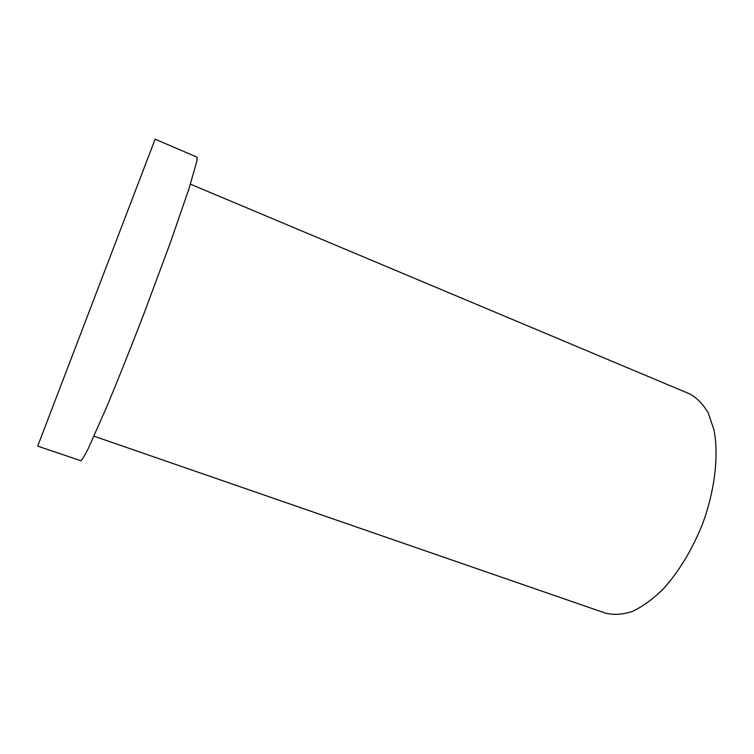 <?xml version="1.0" encoding="UTF-8"?>
<svg xmlns="http://www.w3.org/2000/svg" width="754" height="754" viewBox="0 0 754 754"><rect width="100%" height="100%" fill="white"/><g stroke="black" fill="none" stroke-linecap="round" stroke-linejoin="round"><path stroke-width="1.13" d="M190.432 184.183L689.344 393.767C696.837 397.726 703.171 404.191 708.345 413.173L713.934 429.799C718.986 455.341 714.933 490.458 702.351 524.482C691.88 550.194 678.845 571.702 663.228 589.025C652.898 599.1 642.653 606.555 632.521 611.371C622.672 614.604 613.643 615.189 605.424 613.134L94.014 436.198M155.032 139.433L37.7 446.132L155.032 139.433M155.117 139.207L196.982 157.115L196.935 160.951L188.839 189.141L170.413 242.486L144.862 311.204C131.073 347.094 117.501 381.081 106.135 408.244L88.472 448.112C84.571 455.887 82.026 460.091 80.829 460.732L37.7 446.132"/></g></svg>
